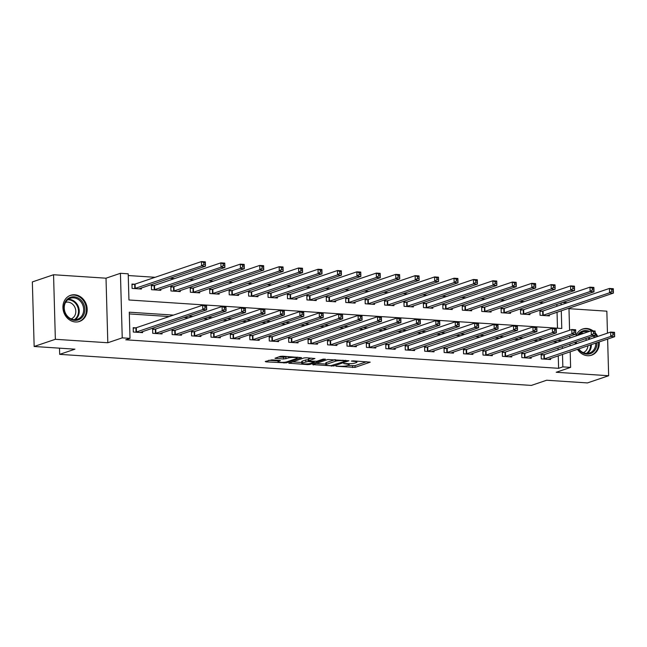 <?xml version="1.0" encoding="UTF-8"?>
<svg xmlns="http://www.w3.org/2000/svg" width="647" height="647" viewBox="0 0 647 647"><rect width="100%" height="100%" fill="white"/><g stroke="black" fill="none" stroke-linecap="round" stroke-linejoin="round"><path stroke-width="0.97" d="M335.979 366.234L355.033 367.391L370.23 362.158L353.116 360.856L351.321 361.091L354.055 361.39A5.564 0.946 178.4 0 1 356.95 362.134A5.564 0.946 178.4 0 1 356.271 362.611L355.017 363.04A5.564 0.946 178.4 0 1 347.471 363.622L343.727 363.614L346.307 364.018A5.564 0.946 178.4 0 1 349.202 364.762A5.564 0.946 178.4 0 1 348.523 365.24L347.277 365.668A5.564 0.946 178.4 0 1 339.732 366.251L335.979 366.234M75.432 321.98A13.813 11.921 71.3 0 0 79.492 321.454A13.813 11.921 71.3 0 0 86.933 306.832A13.813 11.921 71.3 0 0 74.672 294.765A13.813 11.921 71.3 0 0 70.612 295.291A13.813 11.921 71.3 0 0 63.171 309.913A13.813 11.921 71.3 0 0 75.432 321.98M577.48 349.299A13.813 11.921 71.3 0 0 587.541 355.704A13.813 11.921 71.3 0 0 591.593 355.179A13.813 11.921 71.3 0 0 599.219 341.923M597.707 336.456A13.813 11.921 71.3 0 0 595.143 332.687M593.178 330.916A13.813 11.921 71.3 0 0 586.78 328.49A13.813 11.921 71.3 0 0 582.721 329.016A13.813 11.921 71.3 0 0 575.87 335.995M271.821 359.869L265.254 361.479L265.949 361.859L286.306 362.862L301.51 357.629L282.602 356.214L280.24 356.392L274.951 358.268L283.564 359.004L288.441 357.969A4.65 0.793 178.4 0 1 293.657 357.443A4.65 0.793 178.4 0 1 297.167 358.106A4.65 0.793 178.4 0 1 296.601 358.511L286.734 361.859A4.65 0.793 178.4 0 1 281.51 362.385A4.65 0.793 178.4 0 1 278 361.713A4.65 0.793 178.4 0 1 278.566 361.317L280.426 360.614L279.52 360.379L271.821 359.869M34.154 346.485L32.35 281.93L53.555 274.74L55.359 339.295L34.154 346.485L74.947 349.178L59.678 354.354L531.373 385.418L546.65 380.234L587.444 382.927L608.649 375.729L556.202 372.276L570.622 367.383L562.85 366.873L558.612 368.313L125.769 339.804L130.007 338.365L122.234 337.855L120.431 273.301L128.203 273.81L128.939 299.982L561.774 328.49L561.281 310.754M55.359 339.295L107.814 342.748L122.234 337.855M312.695 364.601L333.747 365.992L348.951 360.759L327.689 359.522L312.695 364.601M307.673 364.609L288.764 363.185L303.969 357.953L306.322 357.775L314.935 358.519L308.643 360.727L309.331 361.107L316.804 361.261L323.128 359.117L325.417 359.15L310.026 364.423L307.673 364.609L307.648 363.865M575.094 342.239A13.813 11.921 71.3 0 0 575.353 344.042M608.649 375.729L607.63 339.068M607.46 333.148L606.846 311.175L568.98 308.684M558.612 368.313L558.256 355.818M558.094 349.898L558.038 348.021M557.771 342.134L553.104 341.826M538.344 340.856L533.678 340.548M518.918 339.578L514.252 339.271M499.492 338.292L494.818 337.985M480.066 337.014L475.391 336.707M460.64 335.736L455.965 335.429M441.214 334.459L436.539 334.151M421.779 333.181L417.113 332.873M402.353 331.895L397.687 331.587M382.927 330.617L378.26 330.31M363.501 329.339L358.826 329.032M344.075 328.061L339.4 327.754M324.648 326.784L319.974 326.476M305.222 325.498L300.548 325.19M285.788 324.22L281.122 323.912M266.362 322.942L261.695 322.635M246.936 321.664L242.269 321.357M227.509 320.386L222.835 320.079M208.083 319.1L203.409 318.793M188.657 317.823L183.983 317.515M169.231 316.545L129.327 313.916M543.69 354.702L541.159 354.54L541.28 358.899L550.605 359.514L550.573 358.422M524.256 353.424L521.733 353.254L521.854 357.621L531.179 358.236L531.147 357.144M504.83 352.146L502.307 351.976L502.428 356.343L511.753 356.95L511.72 355.866M485.404 350.868L482.88 350.698L483.002 355.057L492.327 355.672L492.294 354.58M465.977 349.582L463.446 349.42L463.567 353.78L472.892 354.394L472.868 353.302M446.551 348.304L444.02 348.143L444.141 352.502L453.466 353.116L453.442 352.025M427.125 347.027L424.594 346.857L424.715 351.224L434.04 351.839L434.008 350.747M407.699 345.749L405.168 345.579L405.289 349.946L414.614 350.553L414.581 349.469M388.265 344.471L385.741 344.301L385.863 348.66L395.188 349.275L395.155 348.183M368.839 343.185L366.315 343.023L366.437 347.382L375.761 347.997L375.729 346.905M349.412 341.907L346.881 341.745L347.01 346.105L356.335 346.719L356.303 345.627M329.986 340.629L327.455 340.459L327.576 344.827L336.901 345.441L336.877 344.35M310.56 339.351L308.029 339.182L308.15 343.549L317.475 344.164L317.451 343.072M291.134 338.074L288.602 337.904L288.724 342.263L298.049 342.878L298.016 341.786M271.708 336.788L269.176 336.626L269.298 340.985L278.622 341.6L278.59 340.508M252.273 335.51L249.75 335.348L249.871 339.707L259.196 340.322L259.164 339.23M232.847 334.232L230.324 334.062L230.445 338.43L239.77 339.044L239.738 337.952M213.421 332.954L210.89 332.784L211.019 337.152L220.344 337.766L220.312 336.675M193.995 331.676L191.463 331.507L191.585 335.866L200.91 336.48L200.885 335.389M174.569 330.391L172.037 330.229L172.159 334.588L181.483 335.203L181.459 334.111M155.143 329.113L152.611 328.951L152.732 333.31L162.057 333.925L162.025 332.833M135.716 327.835L133.185 327.665L133.306 332.032L142.631 332.647L142.599 331.555M543.658 302.885L538.983 302.578M524.232 301.607L519.557 301.3M504.797 300.329L500.131 300.022M485.371 299.051L480.705 298.744M465.945 297.774L461.279 297.466M446.519 296.496L441.852 296.18M427.093 295.21L422.418 294.903M407.667 293.932L402.992 293.625M388.24 292.654L383.566 292.347M368.806 291.376L364.14 291.069M349.38 290.099L344.714 289.791M329.954 288.813L325.287 288.505M310.528 287.535L305.861 287.228M291.101 286.257L286.427 285.95M271.675 284.979L267.001 284.672M252.249 283.701L247.575 283.394M232.815 282.415L228.148 282.108M213.389 281.138L208.722 280.83M193.963 279.86L189.296 279.553M174.536 278.582L169.87 278.275M155.11 277.304L128.252 275.533M557.488 328.207L557.043 312.194M556.873 306.274L556.824 304.397M542.469 311.086L539.938 310.916L540.059 315.275L549.384 315.89L549.36 314.798M523.043 309.8L520.511 309.638L520.633 313.997L529.958 314.612L529.925 313.52M503.617 308.522L501.085 308.36L501.207 312.719L510.532 313.334L510.499 312.242M484.182 307.244L481.659 307.082L481.78 311.442L491.105 312.056L491.073 310.964M464.756 305.966L462.233 305.796L462.354 310.164L471.679 310.778L471.647 309.687M445.33 304.688L442.807 304.519L442.928 308.878L452.253 309.492L452.221 308.401M425.904 303.411L423.373 303.241L423.494 307.6L432.827 308.215L432.794 307.123M406.478 302.125L403.946 301.963L404.068 306.322L413.393 306.937L413.368 305.845M387.052 300.847L384.52 300.685L384.642 305.044L393.966 305.659L393.934 304.567M367.625 299.569L365.094 299.399L365.215 303.767L374.54 304.381L374.508 303.289M348.191 298.291L345.668 298.121L345.789 302.481L355.114 303.095L355.082 302.003M328.765 297.013L326.242 296.844L326.363 301.203L335.688 301.817L335.656 300.726M309.339 295.728L306.815 295.566L306.937 299.925L316.262 300.54L316.229 299.448M289.913 294.45L287.381 294.288L287.503 298.647L296.836 299.262L296.803 298.17M270.486 293.172L267.955 293.002L268.076 297.369L277.401 297.984L277.377 296.892M251.06 291.894L248.529 291.724L248.65 296.091L257.975 296.698L257.943 295.614M231.634 290.616L229.103 290.446L229.224 294.806L238.549 295.42L238.517 294.328M212.2 289.33L209.677 289.169L209.798 293.528L219.123 294.142L219.09 293.051M192.774 288.052L190.25 287.891L190.372 292.25L199.697 292.865L199.664 291.773M173.347 286.775L170.824 286.605L170.945 290.972L180.27 291.587L180.238 290.495M153.921 285.497L151.39 285.327L151.511 289.694L160.836 290.301L160.812 289.217M134.495 284.219L131.964 284.049L132.085 288.408L141.41 289.023L141.386 287.931M59.508 348.159L59.678 354.354M107.814 342.748L106.011 278.194L53.555 274.74M106.011 278.194L120.431 273.301M562.655 302.424L567.322 302.731M173.469 315.105L129.279 312.194L130.007 338.365M562.017 340.694L557.342 340.387M542.59 339.416L537.916 339.109M523.164 338.138L518.49 337.831M503.73 336.852L499.063 336.545M484.304 335.575L479.637 335.267M464.878 334.297L460.211 333.989M445.451 333.019L440.777 332.712M426.025 331.741L421.351 331.434M406.599 330.463L401.924 330.148M387.173 329.177L382.498 328.87M367.739 327.9L363.072 327.592M348.312 326.622L343.646 326.314M328.886 325.344L324.22 325.037M309.46 324.066L304.786 323.759M290.034 322.78L285.359 322.473M270.608 321.502L265.933 321.195M251.182 320.225L246.507 319.917M231.747 318.947L227.081 318.639M212.321 317.669L207.655 317.362M192.895 316.383L188.228 316.076M562.85 366.873L562.502 354.378M562.332 348.458L562.283 346.582M568.964 308.15L569.586 330.261M569.748 336.181L569.805 338.058M569.967 343.978L570.015 345.846M570.185 351.766L570.622 367.383M561.119 304.834L561.062 302.958M347.746 365.506L354.985 365.644L366.501 361.738M316.165 363.428L325.748 364.059M330.884 365.668L345.684 361.075L342.991 360.662A5.564 0.946 178.4 0 0 335.445 361.244L326.452 364.293A5.564 0.946 178.4 0 0 325.773 364.771A5.564 0.946 178.4 0 0 328.668 365.523L330.884 365.668M325.773 364.771L325.724 363.024A5.564 0.946 178.4 0 1 326.403 362.546L334.928 359.659M301.745 362.474L292.444 361.867M311.207 358.098L308.376 359.134L308.425 360.872M302.335 362.862A4.65 0.793 178.4 0 0 301.769 363.266A4.65 0.793 178.4 0 0 305.279 363.929A4.65 0.793 178.4 0 0 310.495 363.404L314.183 362.077L308.166 361.503L302.335 362.862L302.286 361.123A4.65 0.793 178.4 0 0 301.72 361.519L301.769 363.266M302.286 361.123L305.764 359.942L308.401 359.781M278.631 356.942L283.507 357.265L287.478 356.529M297.151 357.427L297.782 357.209M268.723 360.298L277.975 360.913M546.861 315.728L613.429 293.067L609.547 292.808L609.425 288.449L543.084 310.948L539.954 311.506M611.73 289.46L609.425 288.449L613.307 288.708L613.429 293.067L613.283 289.565L611.73 289.46L611.779 291.207L613.332 291.312M611.779 291.207L609.547 292.808L542.59 315.445M613.283 289.565L613.307 288.708M541.175 355.122L544.305 354.572L610.647 332.073L614.529 332.323L614.65 336.691L548.074 359.344M614.553 334.928L614.65 336.691L610.768 336.432L610.647 332.073L612.952 333.084L613 334.822L614.553 334.928L614.504 333.181L612.952 333.084M543.812 359.061L610.768 336.432L613 334.822M614.529 332.323L614.504 333.181M527.434 314.45L594.003 291.789L590.121 291.53L589.999 287.171L523.658 309.67L520.528 310.22M592.304 288.182L589.999 287.171L593.881 287.43L594.003 291.789L593.857 288.287L592.304 288.182L592.353 289.929L593.906 290.026M592.353 289.929L590.121 291.53L523.164 314.167M593.857 288.287L593.881 287.43M508 313.164L574.576 290.511L570.694 290.252L570.573 285.893L504.231 308.393L501.101 308.942M572.878 286.904L570.573 285.893L574.455 286.144L574.576 290.511L574.431 287.001L572.878 286.904L572.927 288.651L574.479 288.748M572.927 288.651L570.694 290.252L503.738 312.889M574.431 287.001L574.455 286.144M488.574 311.886L555.15 289.233L551.26 288.974L551.139 284.615L484.805 307.115L481.675 307.665M553.444 285.626L551.139 284.615L555.029 284.866L555.15 289.233L555.005 285.723L553.444 285.626L553.492 287.365L555.053 287.47M553.492 287.365L551.26 288.974L484.312 311.603M555.005 285.723L555.029 284.866M521.749 353.844L524.879 353.294L591.212 330.787L595.103 331.046L595.224 335.405L528.648 358.066M595.127 333.65L595.224 335.405L591.334 335.154L591.212 330.787L593.517 331.798L593.566 333.545L595.127 333.65L595.078 331.903L593.517 331.798M524.377 357.783L591.334 335.154L593.566 333.545M595.103 331.046L595.078 331.903M502.323 352.566L505.444 352.017L571.786 329.509L575.676 329.768L575.798 334.127L509.221 356.788M575.693 332.372L575.798 334.127L571.908 333.876L571.786 329.509L574.091 330.52L574.14 332.267L575.693 332.372L575.644 330.625L574.091 330.52M504.951 356.505L571.908 333.876L574.14 332.267M575.676 329.768L575.644 330.625M482.897 351.289L486.018 350.731L552.36 328.231L556.25 328.49L556.371 332.849L489.795 355.51M556.266 331.086L556.371 332.849L552.481 332.59L552.36 328.231L554.665 329.242L554.714 330.989L556.266 331.086L556.218 329.347L554.665 329.242M485.525 355.227L552.481 332.59L554.714 330.989M556.25 328.49L556.218 329.347M469.148 310.609L535.724 287.947L531.834 287.697L531.713 283.329L465.371 305.837L462.249 306.387M534.018 284.34L531.713 283.329L535.603 283.588L535.724 287.947L535.57 284.445L534.018 284.34L534.066 286.087L535.619 286.192M534.066 286.087L531.834 287.697L464.878 310.325M535.57 284.445L535.603 283.588M463.462 350.003L466.592 349.453L532.934 326.953L536.816 327.204L536.937 331.571L470.369 354.224M536.84 329.808L536.937 331.571L533.055 331.313L532.934 326.953L535.239 327.964L535.287 329.711L536.84 329.808L536.792 328.069L535.239 327.964M466.099 353.949L533.055 331.313L535.287 329.711M536.816 327.204L536.792 328.069M577.423 335.469A11.953 10.312 -108.7 0 1 589.49 331.377M594.553 335.631A11.953 10.312 -108.7 0 1 595.491 337.208M596.955 342.692A11.953 10.312 -108.7 0 1 595.725 348.814A11.953 10.312 -108.7 0 1 578.386 348.992M578.725 348.87A11.072 9.551 71.3 0 0 589.611 352.955A11.072 9.551 71.3 0 0 594.617 348.474A11.072 9.551 71.3 0 0 595.766 343.096M594.334 337.605A11.072 9.551 71.3 0 0 593.364 336.036M587.808 331.943A11.072 9.551 71.3 0 0 582.502 331.984A11.072 9.551 71.3 0 0 578.264 335.186M585.495 338.713A8.718 7.521 -108.7 0 1 586.578 340.233M587.897 345.765A8.718 7.521 -108.7 0 1 587.007 349.162A8.718 7.521 -108.7 0 1 583.27 352.615M590.015 355.583A13.724 11.84 71.3 0 0 590.889 355.324A13.724 11.84 71.3 0 0 597.1 349.776A13.724 11.84 71.3 0 0 598.467 342.174M596.955 336.715A13.724 11.84 71.3 0 0 595.183 333.868M591.916 330.835A13.724 11.84 71.3 0 0 582.074 329.323A13.724 11.84 71.3 0 0 581.224 329.655M576.218 343.743A11.953 10.312 -108.7 0 1 576 341.931M576.34 341.81A11.072 9.551 71.3 0 0 576.526 343.638M74.704 320.378A11.953 10.312 -108.7 0 1 63.883 307.907A11.953 10.312 -108.7 0 1 74.049 296.827A11.953 10.312 -108.7 0 1 84.862 309.29A11.953 10.312 -108.7 0 1 74.704 320.378M73.645 297.838A11.072 9.551 71.3 0 0 70.394 298.259A11.072 9.551 71.3 0 0 64.433 309.978A11.072 9.551 71.3 0 0 74.251 319.65A11.072 9.551 71.3 0 0 77.503 319.23A11.072 9.551 71.3 0 0 83.471 307.511A11.072 9.551 71.3 0 0 73.645 297.838M65.573 302.384A8.718 7.521 -108.7 0 1 67.919 302.125A8.718 7.521 -108.7 0 1 75.626 309.614A8.718 7.521 -108.7 0 1 71.17 318.89M77.907 321.858A13.724 11.84 71.3 0 0 78.78 321.599A13.724 11.84 71.3 0 0 86.18 307.074A13.724 11.84 71.3 0 0 74.001 295.081A13.724 11.84 71.3 0 0 69.965 295.598A13.724 11.84 71.3 0 0 69.116 295.93M449.722 309.331L516.298 286.67L512.408 286.419L512.287 282.052L445.945 304.551L442.823 305.109M514.591 283.062L512.287 282.052L516.177 282.31L516.298 286.67L516.144 283.168L514.591 283.062L514.64 284.809L516.193 284.915M514.64 284.809L512.408 286.419L445.451 309.048M516.144 283.168L516.177 282.31M444.036 348.725L447.166 348.175L513.508 325.676L517.39 325.926L517.511 330.293L450.943 352.947M517.414 328.53L517.511 330.293L513.629 330.035L513.508 325.676L515.813 326.686L515.861 328.425L517.414 328.53L517.365 326.784L515.813 326.686M446.673 352.672L513.629 330.035L515.861 328.425M517.39 325.926L517.365 326.784M430.295 308.053L496.864 285.392L492.982 285.133L492.86 280.774L426.519 303.273L423.389 303.823M495.165 281.785L492.86 280.774L496.742 281.033L496.864 285.392L496.718 281.89L495.165 281.785L495.214 283.532L496.767 283.629M495.214 283.532L492.982 285.133L426.025 307.77M496.718 281.89L496.742 281.033M424.61 347.447L427.74 346.897L494.082 324.39L497.964 324.648L498.085 329.008L431.517 351.669M497.988 327.253L498.085 329.008L494.203 328.757L494.082 324.39L496.386 325.401L496.435 327.147L497.988 327.253L497.939 325.506L496.386 325.401M427.246 351.386L494.203 328.757L496.435 327.147M497.964 324.648L497.939 325.506M410.869 306.767L477.437 284.114L473.555 283.855L473.434 279.496L407.092 301.995L403.963 302.545M475.739 280.507L473.434 279.496L477.316 279.747L477.437 284.114L477.292 280.604L475.739 280.507L475.788 282.254L477.34 282.351M475.788 282.254L473.555 283.855L406.599 306.492M477.292 280.604L477.316 279.747M405.184 346.169L408.314 345.619L474.647 323.112L478.537 323.371L478.659 327.73L412.082 350.391M478.562 325.975L478.659 327.73L474.777 327.479L474.647 323.112L476.96 324.123L477.009 325.87L478.562 325.975L478.513 324.228L476.96 324.123M407.82 350.108L474.777 327.479L477.009 325.87M478.537 323.371L478.513 324.228M391.443 305.489L458.011 282.836L454.129 282.577L454.008 278.218L387.666 300.718L384.536 301.267M456.313 279.229L454.008 278.218L457.89 278.469L458.011 282.836L457.866 279.326L456.313 279.229L456.361 280.968L457.914 281.073M456.361 280.968L454.129 282.577L387.173 305.206M457.866 279.326L457.89 278.469M385.758 344.891L388.887 344.333L455.221 321.834L459.111 322.093L459.233 326.452L392.656 349.113M459.135 324.697L459.233 326.452L455.342 326.193L455.221 321.834L457.526 322.845L457.575 324.592L459.135 324.697L459.087 322.95L457.526 322.845M388.386 348.83L455.342 326.193L457.575 324.592M459.111 322.093L459.087 322.95M372.009 304.211L438.585 281.55L434.703 281.299L434.582 276.932L368.24 299.44L365.11 299.99M436.887 277.943L434.582 276.932L438.464 277.191L438.585 281.55L438.44 278.048L436.887 277.943L436.935 279.69L438.488 279.795M436.935 279.69L434.703 281.299L367.747 303.928M438.44 278.048L438.464 277.191M366.331 343.606L369.453 343.056L435.795 320.556L439.685 320.815L439.806 325.174L373.23 347.835M439.701 323.411L439.806 325.174L435.916 324.915L435.795 320.556L438.1 321.567L438.148 323.314L439.701 323.411L439.653 321.672L438.1 321.567M368.96 347.552L435.916 324.915L438.148 323.314M439.685 320.815L439.653 321.672M352.583 302.933L419.159 280.272L415.269 280.022L415.148 275.654L348.814 298.162L345.684 298.712M417.452 276.665L415.148 275.654L419.038 275.913L419.159 280.272L419.013 276.77L417.452 276.665L417.501 278.412L419.062 278.517M417.501 278.412L415.269 280.022L348.321 302.65M419.013 276.77L419.038 275.913M346.905 342.328L350.027 341.778L416.369 319.278L420.251 319.529L420.38 323.896L353.804 346.549M420.275 322.133L420.38 323.896L416.49 323.637L416.369 319.278L418.674 320.289L418.722 322.028L420.275 322.133L420.226 320.386L418.674 320.289M349.534 346.274L416.49 323.637L418.722 322.028M420.251 319.529L420.226 320.386M333.156 301.656L399.733 278.994L395.843 278.736L395.721 274.377L329.38 296.876L326.258 297.434M398.026 275.387L395.721 274.377L399.611 274.635L399.733 278.994L399.579 275.493L398.026 275.387L398.075 277.134L399.628 277.231M398.075 277.134L395.843 278.736L328.886 301.373M399.579 275.493L399.611 274.635M327.471 341.05L330.601 340.5L396.943 317.992L400.825 318.251L400.946 322.61L334.378 345.272M400.849 320.855L400.946 322.61L397.064 322.36L396.943 317.992L399.248 319.011L399.296 320.75L400.849 320.855L400.8 319.108L399.248 319.011M330.107 344.988L397.064 322.36L399.296 320.75M400.825 318.251L400.8 319.108M313.73 300.37L380.307 277.717L376.417 277.458L376.295 273.099L309.953 295.598L306.832 296.148M378.6 274.11L376.295 273.099L380.185 273.349L380.307 277.717L380.153 274.215L378.6 274.11L378.649 275.857L380.201 275.954M378.649 275.857L376.417 277.458L309.46 300.095M380.153 274.215L380.185 273.349M308.045 339.772L311.175 339.222L377.516 316.715L381.398 316.973L381.52 321.333L314.952 343.994M381.423 319.578L381.52 321.333L377.638 321.082L377.516 316.715L379.821 317.726L379.87 319.472L381.423 319.578L381.374 317.831L379.821 317.726M310.681 343.711L377.638 321.082L379.87 319.472M381.398 316.973L381.374 317.831M294.304 299.092L360.872 276.439L356.99 276.18L356.869 271.821L290.527 294.32L287.397 294.87M359.174 272.832L356.869 271.821L360.751 272.072L360.872 276.439L360.727 272.929L359.174 272.832L359.222 274.571L360.775 274.676M359.222 274.571L356.99 276.18L290.034 298.809M360.727 272.929L360.751 272.072M288.619 338.494L291.748 337.936L358.09 315.437L361.972 315.696L362.094 320.055L295.525 342.716M361.997 318.3L362.094 320.055L358.212 319.796L358.09 315.437L360.395 316.448L360.444 318.195L361.997 318.3L361.948 316.553L360.395 316.448M291.255 342.433L358.212 319.796L360.444 318.195M361.972 315.696L361.948 316.553M274.878 297.814L341.446 275.153L337.564 274.902L337.443 270.535L271.101 293.042L267.971 293.592M339.748 271.546L337.443 270.535L341.325 270.794L341.446 275.153L341.301 271.651L339.748 271.546L339.796 273.293L341.349 273.398M339.796 273.293L337.564 274.902L270.608 297.531M341.301 271.651L341.325 270.794M269.192 337.208L272.322 336.658L338.656 314.159L342.546 314.418L342.667 318.777L276.091 341.438M342.57 317.014L342.667 318.777L338.785 318.518L338.656 314.159L340.969 315.17L341.018 316.917L342.57 317.014L342.522 315.275L340.969 315.17M271.829 341.155L338.785 318.518L341.018 316.917M342.546 314.418L342.522 315.275M255.452 296.536L322.02 273.875L318.138 273.624L318.017 269.257L251.675 291.765L248.545 292.315M320.322 270.268L318.017 269.257L321.899 269.516L322.02 273.875L321.874 270.373L320.322 270.268L320.37 272.015L321.923 272.12M320.37 272.015L318.138 273.624L251.182 296.253M321.874 270.373L321.899 269.516M249.766 335.93L252.896 335.381L319.23 312.881L323.12 313.132L323.241 317.499L256.665 340.152M323.144 315.736L323.241 317.499L319.351 317.24L319.23 312.881L321.535 313.892L321.583 315.631L323.144 315.736L323.096 313.989L321.535 313.892M252.395 339.877L319.351 317.24L321.583 315.631M323.12 313.132L323.096 313.989M236.018 295.258L302.594 272.597L298.712 272.338L298.59 267.979L232.249 290.479L229.119 291.037M300.895 268.99L298.59 267.979L302.472 268.238L302.594 272.597L302.448 269.095L300.895 268.99L300.944 270.737L302.497 270.834M300.944 270.737L298.712 272.338L231.755 294.975M302.448 269.095L302.472 268.238M230.34 334.653L233.462 334.103L299.804 311.603L303.694 311.854L303.815 316.213L237.239 338.874M303.71 314.458L303.815 316.213L299.925 315.962L299.804 311.603L302.109 312.614L302.157 314.353L303.71 314.458L303.661 312.711L302.109 312.614M232.969 338.591L299.925 315.962L302.157 314.353M303.694 311.854L303.661 312.711M216.591 293.973L283.168 271.319L279.278 271.061L279.156 266.701L212.823 289.201L209.693 289.751M281.461 267.712L279.156 266.701L283.046 266.952L283.168 271.319L283.022 267.818L281.461 267.712L281.51 269.459L283.071 269.556M281.51 269.459L279.278 271.061L212.329 293.698M283.022 267.818L283.046 266.952M210.914 333.375L214.036 332.825L280.377 310.317L284.259 310.576L284.389 314.935L217.813 337.597M284.284 313.18L284.389 314.935L280.499 314.685L280.377 310.317L282.682 311.328L282.731 313.075L284.284 313.18L284.235 311.433L282.682 311.328M213.542 337.313L280.499 314.685L282.731 313.075M284.259 310.576L284.235 311.433M197.165 292.695L263.741 270.042L259.851 269.783L259.73 265.424L193.388 287.923L190.267 288.473M262.035 266.435L259.73 265.424L263.62 265.674L263.741 270.042L263.588 266.532L262.035 266.435L262.084 268.173L263.636 268.279M262.084 268.173L259.851 269.783L192.895 292.42M263.588 266.532L263.62 265.674M191.48 332.097L194.61 331.539L260.951 309.04L264.833 309.298L264.955 313.658L198.386 336.319M264.858 311.903L264.955 313.658L261.073 313.399L260.951 309.04L263.256 310.05L263.305 311.797L264.858 311.903L264.809 310.156L263.256 310.05M194.116 336.036L261.073 313.399L263.305 311.797M264.833 309.298L264.809 310.156M177.739 291.417L244.315 268.756L240.425 268.505L240.304 264.138L173.962 286.645L170.84 287.195M242.609 265.157L240.304 264.138L244.194 264.397L244.315 268.756L244.162 265.254L242.609 265.157L242.657 266.896L244.21 267.001M242.657 266.896L240.425 268.505L173.469 291.134M244.162 265.254L244.194 264.397M172.053 330.811L175.183 330.261L241.525 307.762L245.407 308.021L245.528 312.38L178.96 335.041M245.431 310.617L245.528 312.38L241.646 312.121L241.525 307.762L243.83 308.773L243.879 310.52L245.431 310.617L245.383 308.878L243.83 308.773M174.69 334.758L241.646 312.121L243.879 310.52M245.407 308.021L245.383 308.878M158.313 290.139L224.881 267.478L220.999 267.227L220.878 262.86L154.536 285.367L151.406 285.917M223.183 263.871L220.878 262.86L224.76 263.119L224.881 267.478L224.735 263.976L223.183 263.871L223.231 265.618L224.784 265.723M223.231 265.618L220.999 267.227L154.043 289.856M224.735 263.976L224.76 263.119M152.627 329.533L155.757 328.983L222.099 306.484L225.981 306.735L226.102 311.102L159.534 333.755M226.005 309.339L226.102 311.102L222.22 310.843L222.099 306.484L224.404 307.495L224.452 309.242L226.005 309.339L225.957 307.592L224.404 307.495M155.264 333.48L222.22 310.843L224.452 309.242M225.981 306.735L225.957 307.592M138.887 288.861L205.455 266.2L201.573 265.941L201.452 261.582L135.11 284.082L131.98 284.64M203.756 262.593L201.452 261.582L205.334 261.841L205.455 266.2L205.309 262.698L203.756 262.593L203.805 264.34L205.358 264.445M203.805 264.34L201.573 265.941L134.616 288.578M205.309 262.698L205.334 261.841M133.201 328.255L136.331 327.705L202.665 305.206L206.555 305.457L206.676 309.824L140.1 332.477M206.579 308.061L206.676 309.824L202.794 309.565L202.665 305.206L204.97 306.217L205.026 307.956L206.579 308.061L206.53 306.314L204.97 306.217M135.838 332.194L202.794 309.565L205.026 307.956M206.555 305.457L206.53 306.314M346.291 363.541L346.307 364.018M354.038 360.913L354.055 361.39M354.985 365.644L355.033 367.391M352.623 365.83L352.672 367.569M333.731 365.134L333.747 365.992M331.377 365.676L331.393 366.17M313.374 364.374L313.391 364.989M345.191 360.33L345.199 360.808M342.975 360.185L342.991 360.662M335.405 359.692L335.445 361.244M326.403 362.546L326.452 364.293M289.654 362.813L289.67 363.42M308.595 358.98L308.643 360.727M310.002 363.541L310.026 364.423M313.269 361.366L313.277 361.843M308.118 359.756L308.166 361.503M305.764 359.942L305.813 361.689M278.542 360.314L278.566 361.317M288.4 356.594L288.441 357.969M285.869 357.079L285.917 358.826M283.507 357.265L283.564 359.004M275.84 357.888L275.857 358.503M286.281 361.98L286.306 362.862M283.928 362.312L283.952 363.048M265.933 361.252L265.949 361.859M543.084 310.948L543.205 315.315M542.655 311.053L542.776 315.412M543.998 359.036L543.876 354.669M544.426 358.931L544.305 354.572M523.658 309.67L523.779 314.038M523.229 309.776L523.35 314.135M504.231 308.393L504.353 312.752M503.803 308.49L503.924 312.857M484.805 307.115L484.926 311.474M484.377 307.212L484.498 311.579M524.571 357.751L524.442 353.391M525 357.654L524.879 353.294M505.137 356.473L505.016 352.114M505.566 356.376L505.444 352.017M485.711 355.195L485.59 350.836M486.14 355.098L486.018 350.731M465.371 305.837L465.5 310.196M464.942 305.934L465.064 310.293M466.285 353.917L466.163 349.558M466.713 353.812L466.592 349.453M580.399 333.051A11.072 9.551 -108.7 0 1 583.392 333.448M588.948 337.54A11.072 9.551 -108.7 0 1 589.91 339.101M591.35 344.592A11.072 9.551 -108.7 0 1 590.201 349.978A11.072 9.551 -108.7 0 1 587.29 353.383M586.449 353.383A10.708 9.236 71.3 0 0 589.498 349.922A10.708 9.236 71.3 0 0 590.614 344.843M589.191 339.343A10.708 9.236 71.3 0 0 588.212 337.791M582.381 333.787A10.708 9.236 71.3 0 0 579.728 333.569M68.291 299.326A11.072 9.551 -108.7 0 1 69.229 299.343A11.072 9.551 -108.7 0 1 78.732 307.689A11.072 9.551 -108.7 0 1 75.189 319.658M74.348 319.658A10.708 9.236 71.3 0 0 78.061 308.069A10.708 9.236 71.3 0 0 68.817 299.836A10.708 9.236 71.3 0 0 67.628 299.844M445.945 304.551L446.066 308.918M445.516 304.656L445.637 309.015M446.859 352.639L446.737 348.272M447.287 352.534L447.166 348.175M426.519 303.273L426.64 307.64M426.09 303.378L426.211 307.737M427.432 351.353L427.311 346.994M427.861 351.256L427.74 346.897M407.092 301.995L407.214 306.354M406.664 302.092L406.785 306.46M408.006 350.076L407.885 345.716M408.435 349.978L408.314 345.619M387.666 300.718L387.788 305.077M387.238 300.815L387.359 305.182M388.58 348.798L388.451 344.439M389.009 348.701L388.887 344.333M368.24 299.44L368.361 303.799M367.811 299.537L367.933 303.896M369.146 347.52L369.025 343.161M369.574 347.423L369.453 343.056M348.814 298.162L348.935 302.521M348.385 298.259L348.507 302.618M349.72 346.242L349.598 341.875M350.148 346.137L350.027 341.778M329.38 296.876L329.509 301.243M328.951 296.981L329.072 301.34M330.293 344.956L330.172 340.597M330.722 344.859L330.601 340.5M309.953 295.598L310.075 299.957M309.525 295.695L309.646 300.062M310.867 343.678L310.746 339.319M311.296 343.581L311.175 339.222M290.527 294.32L290.649 298.679M290.099 294.417L290.22 298.785M291.441 342.4L291.32 338.041M291.87 342.303L291.748 337.936M271.101 293.042L271.222 297.402M270.672 293.14L270.794 297.499M272.015 341.123L271.894 336.763M272.444 341.026L272.322 336.658M251.675 291.765L251.796 296.124M251.246 291.862L251.368 296.221M252.589 339.845L252.459 335.478M253.017 339.74L252.896 335.381M232.249 290.479L232.37 294.846M231.82 290.584L231.941 294.943M233.155 338.567L233.033 334.2M233.583 338.462L233.462 334.103M212.823 289.201L212.944 293.56M212.394 289.306L212.515 293.665M213.728 337.281L213.607 332.922M214.157 337.184L214.036 332.825M193.388 287.923L193.518 292.282M192.96 288.02L193.081 292.387M194.302 336.003L194.181 331.644M194.731 335.906L194.61 331.539M173.962 286.645L174.083 291.004M173.533 286.742L173.655 291.101M174.876 334.725L174.755 330.366M175.305 334.628L175.183 330.261M154.536 285.367L154.657 289.727M154.107 285.464L154.229 289.824M155.45 333.448L155.329 329.08M155.878 333.342L155.757 328.983M135.11 284.082L135.231 288.449M134.681 284.187L134.802 288.546M136.024 332.17L135.902 327.803M136.452 332.065L136.331 327.705M349.17 363.679L349.202 364.762M356.918 361.107L356.95 362.134M345.822 360.379L345.838 360.969M314.167 361.43L314.183 362.077M277.959 360.274L278 361.713M297.143 357.168L297.167 358.106M590.889 355.324L590.29 355.526M582.074 329.323L581.475 329.525M78.78 321.599L78.19 321.802M69.965 295.598L69.366 295.8"/></g></svg>
